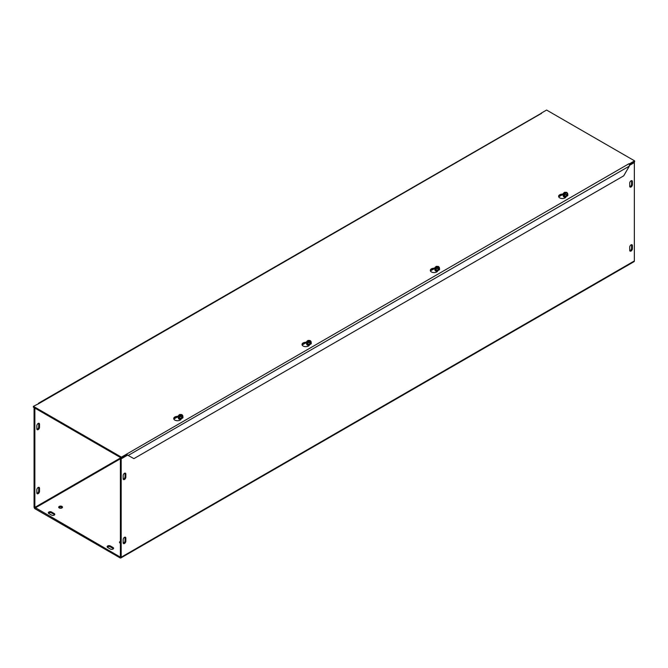 <?xml version="1.0" encoding="UTF-8"?>
<svg xmlns="http://www.w3.org/2000/svg" width="668" height="668" viewBox="0 0 668 668"><rect width="100%" height="100%" fill="white"/><g stroke="black" fill="none" stroke-linecap="round" stroke-linejoin="round"><path stroke-width="1" d="M173.822 419.053L176.861 417.3M302.12 344.98L305.159 343.227M430.417 270.907L433.457 269.154M558.715 196.835L561.755 195.081M123.162 478.68L123.162 475.591A1.887 1.094 -60 0 1 123.981 473.687A1.887 1.094 -60 0 1 125.442 473.186A1.887 1.094 -60 0 1 125.834 474.046L125.834 477.136A1.887 1.094 -60 0 1 125.008 479.04A1.887 1.094 -60 0 1 123.555 479.54A1.887 1.094 -60 0 1 123.162 478.68M123.246 479.165A1.887 1.094 120 0 0 125.041 476.676L125.041 473.587A1.887 1.094 120 0 0 124.958 473.103M629.799 186.706A1.887 1.094 120 0 0 631.602 184.218L631.602 181.128A1.887 1.094 120 0 0 631.519 180.644M632.396 181.587L632.396 184.677A1.887 1.094 -60 0 1 631.569 186.572A1.887 1.094 -60 0 1 630.108 187.082A1.887 1.094 -60 0 1 629.715 186.213L629.715 183.132A1.887 1.094 -60 0 1 630.542 181.228A1.887 1.094 -60 0 1 632.003 180.719A1.887 1.094 -60 0 1 632.396 181.587L631.602 181.128M36.84 428.839L36.84 425.75A1.887 1.094 -60 0 1 37.658 423.854A1.887 1.094 -60 0 1 39.12 423.345A1.887 1.094 -60 0 1 39.512 424.213L39.512 427.295A1.887 1.094 -60 0 1 38.686 429.198A1.887 1.094 -60 0 1 37.233 429.708A1.887 1.094 -60 0 1 36.84 428.839M36.924 429.324A1.887 1.094 120 0 0 38.719 426.835L38.719 423.754A1.887 1.094 120 0 0 38.635 423.27M123.162 539.635A1.887 1.094 -60 0 1 123.981 537.732A1.887 1.094 -60 0 1 125.442 537.222A1.887 1.094 -60 0 1 125.834 538.091L125.834 541.172A1.887 1.094 -60 0 1 125.008 543.076A1.887 1.094 -60 0 1 123.555 543.585A1.887 1.094 -60 0 1 123.162 542.717L123.162 539.635M123.246 543.209A1.887 1.094 120 0 0 125.041 540.721L125.041 537.631A1.887 1.094 120 0 0 124.958 537.147M629.715 247.177A1.887 1.094 -60 0 1 630.542 245.273A1.887 1.094 -60 0 1 632.003 244.764A1.887 1.094 -60 0 1 632.396 245.632L632.396 248.713A1.887 1.094 -60 0 1 631.569 250.617A1.887 1.094 -60 0 1 630.108 251.126A1.887 1.094 -60 0 1 629.715 250.258L629.715 247.177M629.799 250.742A1.887 1.094 120 0 0 631.602 248.262L631.602 245.173A1.887 1.094 120 0 0 631.519 244.688M36.924 493.368A1.887 1.094 120 0 0 38.719 490.88L38.719 487.799A1.887 1.094 120 0 0 38.635 487.306M36.84 489.794A1.887 1.094 -60 0 1 37.658 487.89A1.887 1.094 -60 0 1 39.12 487.389A1.887 1.094 -60 0 1 39.512 488.25L39.512 491.339A1.887 1.094 -60 0 1 38.686 493.243A1.887 1.094 -60 0 1 37.233 493.744A1.887 1.094 -60 0 1 36.84 492.884L36.84 489.794M54.617 514.786A1.887 1.094 0 0 0 54.242 514.469L51.561 512.924A1.887 1.094 0 0 0 48.514 513.241M48.889 513.558A1.887 1.094 180 0 1 48.338 512.782A1.887 1.094 180 0 1 49.507 511.78A1.887 1.094 180 0 1 51.561 512.014L54.242 513.558A1.887 1.094 180 0 1 54.793 514.327A1.887 1.094 180 0 1 53.624 515.337A1.887 1.094 180 0 1 51.561 515.103L48.889 513.558M110.37 549.046L107.698 547.51A1.887 1.094 180 0 1 107.139 546.733A1.887 1.094 180 0 1 108.308 545.723A1.887 1.094 180 0 1 110.37 545.965L113.042 547.51A1.887 1.094 180 0 1 113.593 548.278A1.887 1.094 180 0 1 112.424 549.288A1.887 1.094 180 0 1 110.37 549.046M113.418 548.737A1.887 1.094 0 0 0 113.042 548.42L110.37 546.875A1.887 1.094 0 0 0 107.314 547.192M61.924 506.419A1.887 1.094 180 0 1 62.475 507.187A1.887 1.094 180 0 1 60.588 508.281A1.887 1.094 180 0 1 58.692 507.187A1.887 1.094 180 0 1 59.861 506.185A1.887 1.094 180 0 1 61.924 506.419M62.299 507.647A1.887 1.094 0 0 0 61.924 507.329A1.887 1.094 0 0 0 58.867 507.647M123.162 541.907A1.887 1.094 180 0 1 123.279 542.299A1.887 1.094 180 0 1 123.162 542.683M120.39 543.226A1.887 1.094 180 0 1 119.505 542.299A1.887 1.094 180 0 1 120.39 541.372M120.39 542.282A1.887 1.094 0 0 0 119.681 542.758M34.861 408.09L34.068 408.549L34.068 506.928A1.595 0.918 -120 0 0 35.195 508.874L120.056 557.872A1.595 0.918 -120 0 0 120.85 557.947A1.595 0.918 -120 0 0 121.184 557.221L121.184 458.841L127.713 455.075M35.654 408.549L34.861 409.008L34.861 507.388L120.056 556.962M629.498 165.372L634.366 162.558L634.366 260.938A1.595 0.918 60 0 1 634.041 261.664L120.85 557.947M121.184 457.931L120.39 458.39L120.39 556.761M34.861 409.008L34.068 408.549M120.39 458.39L121.184 458.841M633.807 162.232L634.366 162.558M563.182 194.864L561.412 195.131A3.783 2.179 0 0 0 558.69 196.784M566.289 196.359L566.038 196.893A3.783 2.179 180 0 1 561.897 198.496A3.783 2.179 180 0 1 558.607 196.325A3.783 2.179 180 0 1 561.412 194.221L563.366 193.92M434.885 268.928L433.115 269.204A3.783 2.179 0 0 0 430.392 270.857M437.991 270.431L437.74 270.966A3.783 2.179 180 0 1 433.599 272.561A3.783 2.179 180 0 1 430.309 270.398A3.783 2.179 180 0 1 433.115 268.294L435.068 267.993M306.587 343.001L304.817 343.277A3.783 2.179 0 0 0 302.095 344.93M308.157 344.496A1.369 0.793 0 0 0 309.685 344.513L309.443 345.039A3.783 2.179 180 0 1 305.301 346.634A3.783 2.179 180 0 1 302.011 344.471A3.783 2.179 180 0 1 304.817 342.367L306.779 342.058M541.247 113.309L38.485 403.247M126.753 454.641L133.901 458.632L623.695 175.851L629.306 166.132L629.448 164.211A1.595 0.918 60 0 0 628.922 163.76L629.256 164.011M629.306 166.132L128.289 455.392L126.578 454.916L127.496 454.933M541.581 113.326L39.078 403.447A1.595 0.918 -120 0 0 39.011 403.405M178.298 417.074L176.519 417.35A3.783 2.179 0 0 0 173.797 419.003M179.859 418.569A1.369 0.793 0 0 0 181.387 418.585L181.145 419.112A3.783 2.179 180 0 1 177.003 420.706A3.783 2.179 180 0 1 173.713 418.544A3.783 2.179 180 0 1 176.519 416.44L178.481 416.131M39.078 403.447L33.4 406.336L121.409 457.146L628.922 163.752M541.247 113.134L546.591 110.053L634.6 160.863L629.256 163.944M629.515 164.712L634.6 161.773L634.6 160.863M33.4 406.336L33.4 407.246L121.409 458.064L126.753 454.975L126.753 454.065M121.409 458.064L121.409 457.146M182.832 417.141L181.587 418.176L179.408 418.068L178.481 416.932A2.179 1.261 0 0 0 179.408 418.068A2.179 1.261 0 0 0 181.587 418.176A2.179 1.261 0 0 0 182.832 417.141L182.832 415.721L181.988 414.694L179.316 417.275L179.316 416.531L181.679 414.569L181.679 415.079M179.316 416.531L178.481 415.513L179.725 414.477L181.679 414.569M178.481 416.932L178.481 415.513M179.408 418.068L179.408 417.391M179.467 416.406A1.812 1.044 180 0 1 179.166 415.02A1.812 1.044 180 0 1 181.529 414.694M181.838 414.82A1.812 1.044 180 0 1 182.147 416.214A1.812 1.044 180 0 1 179.784 416.531M182.832 415.721L181.587 416.757L179.625 416.657M179.6 416.423A1.586 0.918 180 0 1 179.35 415.212A1.586 0.918 180 0 1 181.395 414.928M181.704 415.053A1.586 0.918 180 0 1 181.955 416.256A1.586 0.918 180 0 1 179.909 416.548M182.832 416.615A2.363 1.361 180 0 1 183.015 417.149A2.363 1.361 180 0 1 181.663 418.385A2.363 1.361 180 0 1 178.515 417.725A2.363 1.361 180 0 1 178.289 417.149A2.363 1.361 180 0 1 178.481 416.615M181.587 418.176L181.587 416.757M178.289 417.216A2.363 1.361 0 0 0 178.289 417.283A2.363 1.361 0 0 0 178.515 417.859A2.363 1.361 0 0 0 181.17 418.611A2.363 1.361 0 0 0 183.015 417.283A2.363 1.361 0 0 0 183.015 417.216M180.36 419.412A1.369 0.793 180 0 1 179.416 418.978A1.369 0.793 180 0 1 179.283 418.644L179.283 418.686A1.369 0.793 0 0 0 179.283 418.686A1.369 0.793 0 0 0 179.416 419.028A1.369 0.793 0 0 0 179.851 419.329M180.936 419.454A1.879 1.085 180 0 1 179.325 419.145A1.879 1.085 180 0 1 178.941 418.828L180.97 419.412A1.369 0.793 180 0 1 180.944 419.412M179.291 418.393A1.369 0.793 0 0 0 179.416 418.644A1.369 0.793 0 0 0 181.187 419.036M181.212 418.978A1.369 0.793 180 0 1 179.416 418.594A1.369 0.793 180 0 1 179.308 418.402M181.103 418.619A1.369 0.793 180 0 1 180.201 418.619M311.121 343.068L309.877 344.103L307.706 343.995L306.779 342.859A2.179 1.261 0 0 0 307.706 343.995A2.179 1.261 0 0 0 309.877 344.103A2.179 1.261 0 0 0 311.121 343.068L311.121 341.649L310.286 340.622L307.614 343.202L307.614 342.467L309.977 340.496L309.977 341.006M307.614 342.467L306.779 341.44L308.023 340.404L309.977 340.496M306.779 342.859L306.779 341.44M307.706 343.995L307.706 343.319M307.764 342.333A1.812 1.044 180 0 1 307.455 340.947A1.812 1.044 180 0 1 309.827 340.622M310.136 340.747A1.812 1.044 180 0 1 310.445 342.141A1.812 1.044 180 0 1 308.073 342.459M311.121 341.649L309.877 342.684L307.923 342.584M307.898 342.35A1.586 0.918 180 0 1 307.647 341.139A1.586 0.918 180 0 1 309.693 340.855M310.002 340.981A1.586 0.918 180 0 1 310.253 342.191A1.586 0.918 180 0 1 308.207 342.475M311.121 342.542A2.363 1.361 180 0 1 311.313 343.076A2.363 1.361 180 0 1 309.96 344.312A2.363 1.361 180 0 1 306.812 343.661A2.363 1.361 180 0 1 306.587 343.076A2.363 1.361 180 0 1 306.779 342.542M309.877 344.103L309.877 342.684M306.587 343.143A2.363 1.361 0 0 0 306.587 343.21A2.363 1.361 0 0 0 306.812 343.795A2.363 1.361 0 0 0 309.468 344.538A2.363 1.361 0 0 0 311.313 343.21A2.363 1.361 0 0 0 311.313 343.143M308.658 345.339A1.369 0.793 180 0 1 307.714 344.905A1.369 0.793 180 0 1 307.581 344.571L307.581 344.613A1.369 0.793 0 0 0 307.581 344.613A1.369 0.793 0 0 0 307.714 344.955A1.369 0.793 0 0 0 308.148 345.256M309.234 345.381A1.879 1.085 180 0 1 307.622 345.072A1.879 1.085 180 0 1 307.238 344.755L309.267 345.339A1.369 0.793 180 0 1 309.242 345.339M307.589 344.329A1.369 0.793 0 0 0 307.714 344.571A1.369 0.793 0 0 0 309.476 344.964M309.501 344.905A1.369 0.793 180 0 1 307.714 344.521A1.369 0.793 180 0 1 307.606 344.329M309.401 344.546A1.369 0.793 180 0 1 308.499 344.546M439.419 268.995L438.175 270.031L436.004 269.922L435.068 268.786A2.179 1.261 0 0 0 436.004 269.922A2.179 1.261 0 0 0 438.175 270.031A2.179 1.261 0 0 0 439.419 268.995L439.419 267.576L438.584 266.549L435.912 269.129L435.912 268.394L438.275 266.423L438.275 266.933M435.912 268.394L435.068 267.367L436.313 266.332L438.275 266.423M435.068 268.786L435.068 267.367M436.004 269.922L436.004 269.246M436.062 268.26A1.812 1.044 180 0 1 435.753 266.874A1.812 1.044 180 0 1 438.116 266.549M438.433 266.674A1.812 1.044 180 0 1 438.734 268.068A1.812 1.044 180 0 1 436.371 268.386M439.419 267.576L438.175 268.611L436.221 268.519M436.196 268.277A1.586 0.918 180 0 1 435.945 267.075A1.586 0.918 180 0 1 437.991 266.782M438.3 266.908A1.586 0.918 180 0 1 438.55 268.118A1.586 0.918 180 0 1 436.505 268.402M439.419 268.469A2.363 1.361 180 0 1 439.611 269.004A2.363 1.361 180 0 1 438.258 270.239A2.363 1.361 180 0 1 435.11 269.588A2.363 1.361 180 0 1 434.885 269.004A2.363 1.361 180 0 1 435.068 268.469M438.175 270.031L438.175 268.611M434.885 269.07A2.363 1.361 0 0 0 434.885 269.137A2.363 1.361 0 0 0 435.11 269.722A2.363 1.361 0 0 0 437.765 270.465A2.363 1.361 0 0 0 439.611 269.137A2.363 1.361 0 0 0 439.611 269.07M436.955 271.266A1.369 0.793 180 0 1 436.012 270.832A1.369 0.793 180 0 1 435.878 270.498L435.878 270.548A1.369 0.793 0 0 0 435.878 270.548A1.369 0.793 0 0 0 436.012 270.882A1.369 0.793 0 0 0 436.446 271.183M437.565 271.266A1.369 0.793 180 0 1 437.54 271.266L435.536 270.682A1.879 1.085 180 0 1 435.411 269.997M435.887 270.256A1.369 0.793 0 0 0 436.012 270.498A1.369 0.793 0 0 0 437.774 270.891M437.799 270.832A1.369 0.793 180 0 1 436.012 270.448A1.369 0.793 180 0 1 435.903 270.256M436.454 270.423A1.369 0.793 0 0 0 437.983 270.448M437.699 270.473A1.369 0.793 180 0 1 436.797 270.473M564.518 194.446L564.518 195.181L564.21 194.321L566.573 192.351L564.518 194.446L566.472 194.538L567.716 193.503L566.881 192.476L566.598 192.835A1.586 0.918 180 0 1 566.848 194.046A1.586 0.918 180 0 1 564.802 194.33M567.716 194.922L566.472 195.958L564.301 195.858L563.366 194.714A2.179 1.261 0 0 0 564.301 195.858A2.179 1.261 0 0 0 566.472 195.958A2.179 1.261 0 0 0 567.716 194.922L567.716 193.503M564.21 194.321L563.366 193.294L564.61 192.259L566.573 192.351M563.366 194.714L563.366 193.294M564.301 195.858L564.301 195.173M564.36 194.196A1.812 1.044 180 0 1 564.051 192.802A1.812 1.044 180 0 1 566.414 192.484M566.731 192.601A1.812 1.044 180 0 1 567.032 193.996A1.812 1.044 180 0 1 564.669 194.321M564.493 194.204A1.586 0.918 180 0 1 564.243 193.002A1.586 0.918 180 0 1 566.289 192.71M567.716 194.396A2.363 1.361 180 0 1 567.909 194.931A2.363 1.361 180 0 1 566.556 196.167A2.363 1.361 180 0 1 563.408 195.515A2.363 1.361 180 0 1 563.182 194.931A2.363 1.361 180 0 1 563.366 194.396M566.472 195.958L566.472 194.538M563.182 194.998A2.363 1.361 0 0 0 563.182 195.064A2.363 1.361 0 0 0 563.408 195.649A2.363 1.361 0 0 0 566.063 196.4A2.363 1.361 0 0 0 567.909 195.064A2.363 1.361 0 0 0 567.9 194.998M565.253 197.194A1.369 0.793 180 0 1 564.31 196.759A1.369 0.793 180 0 1 564.176 196.425A1.369 0.793 0 0 0 564.176 196.476A1.369 0.793 0 0 0 564.31 196.809A1.369 0.793 0 0 0 564.744 197.11M565.854 197.194A1.369 0.793 180 0 1 565.838 197.194L563.834 196.609A1.879 1.085 180 0 1 563.708 195.924M564.184 196.183A1.369 0.793 0 0 0 564.31 196.425A1.369 0.793 0 0 0 566.072 196.818M566.097 196.768A1.369 0.793 180 0 1 564.31 196.375A1.369 0.793 180 0 1 564.201 196.183M564.752 196.35A1.369 0.793 0 0 0 566.28 196.375M565.996 196.4A1.369 0.793 180 0 1 565.095 196.4M565.821 197.235A1.879 1.085 180 0 1 564.21 196.926A1.879 1.085 180 0 1 563.834 196.609M563.366 195.599A2.271 1.311 0 0 0 563.934 196.91A2.271 1.311 0 0 0 565.788 197.285M178.481 417.809A2.271 1.311 0 0 0 179.049 419.12A2.271 1.311 0 0 0 180.894 419.496M306.771 343.744A2.271 1.311 0 0 0 307.338 345.047A2.271 1.311 0 0 0 309.192 345.431M435.068 269.672A2.271 1.311 0 0 0 435.636 270.983A2.271 1.311 0 0 0 437.49 271.358M437.532 271.308A1.879 1.085 180 0 1 435.912 270.999A1.879 1.085 180 0 1 435.536 270.682M307.238 344.755A1.879 1.085 180 0 1 307.113 344.07M125.834 477.136L125.041 476.676M125.834 474.046L125.041 473.587M632.396 184.677L631.602 184.218M38.719 426.835L39.512 427.295M38.719 423.754L39.512 424.213M125.834 538.091L125.041 537.631M125.834 541.172L125.041 540.721M632.396 245.632L631.602 245.173M632.396 248.713L631.602 248.262M38.719 487.799L39.512 488.25M38.719 490.88L39.512 491.339M51.561 512.924L51.561 512.014M54.242 514.469L54.242 513.558M113.042 548.42L113.042 547.51M110.37 546.875L110.37 545.965M178.941 418.828A1.879 1.085 180 0 1 178.815 418.135M34.861 507.388L120.85 457.739M121.184 557.221L634.366 260.938M120.39 458.774L35.195 507.964M561.412 194.221L561.412 195.131M433.115 268.294L433.115 269.204M304.817 342.367L304.817 343.277M176.519 416.44L176.519 417.35M181.153 419.095A1.111 0.643 180 0 1 179.75 418.903M181.37 418.627A1.111 0.643 180 0 1 179.801 418.552M309.451 345.022A1.111 0.643 180 0 1 308.048 344.83M309.668 344.554A1.111 0.643 180 0 1 308.098 344.479M437.749 270.949A1.111 0.643 180 0 1 436.346 270.757M437.966 270.49A1.111 0.643 180 0 1 436.396 270.406M566.046 196.876A1.111 0.643 180 0 1 564.644 196.684M566.264 196.417A1.111 0.643 180 0 1 564.694 196.342M127.847 455.142L127.171 454.925"/></g></svg>
